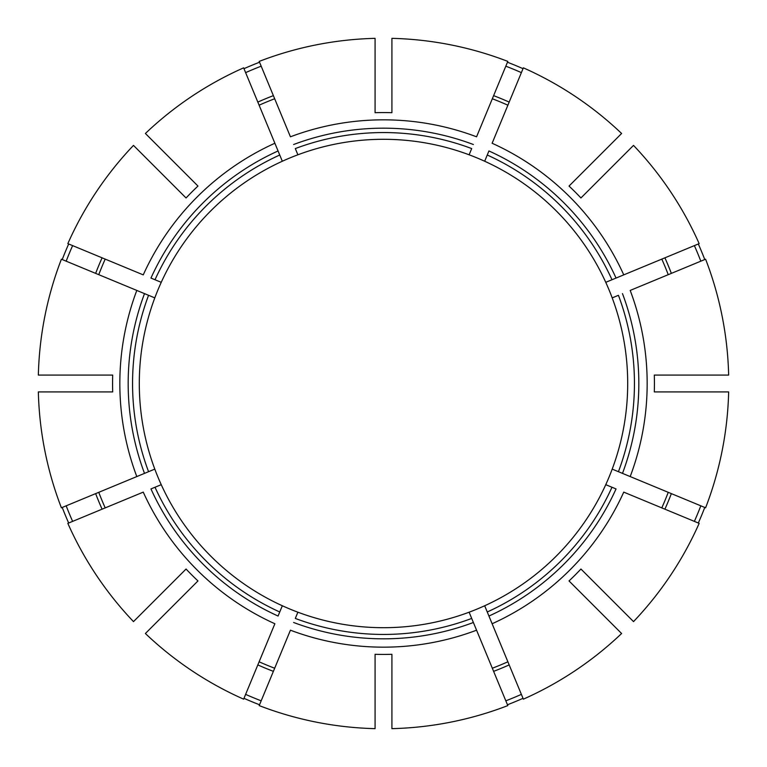 <?xml version="1.0" encoding="UTF-8"?>
<svg xmlns="http://www.w3.org/2000/svg" width="767" height="767" viewBox="0 0 767 767"><rect width="100%" height="100%" fill="white"/><g stroke="black" fill="none" stroke-linecap="round" stroke-linejoin="round"><path stroke-width="1.15" d="M471.695 618.432L469.116 612.2A244.203 244.203 0 0 1 297.884 612.2L295.305 618.432A250.943 250.943 0 0 0 471.695 618.432L476.566 630.196L471.695 618.432M487.256 611.989L523.362 699.159A345.255 345.255 0 0 0 621.606 633.513L569.028 580.935A270.933 270.933 0 0 0 580.935 569.028L633.513 621.606A345.255 345.255 0 0 0 699.159 523.362L623.744 492.126A263.666 263.666 0 0 1 492.126 623.753L488.934 616.045A255.325 255.325 0 0 0 616.045 488.934L605.757 484.677A244.203 244.203 0 0 1 484.677 605.757L487.256 611.989A250.943 250.943 0 0 0 611.989 487.256M612.517 297.759L612.2 297.884A244.203 244.203 0 0 1 612.2 469.116L705.602 507.802A345.255 345.255 0 0 0 728.65 391.918L654.299 391.918A270.933 270.933 0 0 0 654.299 375.082L728.65 375.082A345.255 345.255 0 0 0 705.602 259.198L630.196 290.434A263.666 263.666 0 0 1 630.196 476.566L618.432 471.695A250.943 250.943 0 0 0 618.432 295.305L612.2 297.884A244.203 244.203 0 0 0 605.757 282.323L699.159 243.638A345.255 345.255 0 0 0 633.513 145.394L580.935 197.972A270.933 270.933 0 0 0 569.028 186.065L621.606 133.487A345.255 345.255 0 0 0 523.362 67.841L492.126 143.256A263.666 263.666 0 0 1 623.753 274.874L616.045 278.066A255.325 255.325 0 0 0 488.934 150.955L484.677 161.243A244.203 244.203 0 0 1 605.757 282.323L606.064 282.198M507.457 704.768A344.354 344.354 0 0 0 523.017 698.325M297.759 154.483L295.305 148.568A250.943 250.943 0 0 1 471.695 148.568L469.116 154.8A244.203 244.203 0 0 0 282.323 161.243L243.638 67.841A345.255 345.255 0 0 0 145.394 133.487L197.972 186.065A270.933 270.933 0 0 0 186.065 197.972L133.487 145.394A345.255 345.255 0 0 0 67.841 243.638L143.256 274.874A263.666 263.666 0 0 1 274.874 143.247L278.066 150.955A255.325 255.325 0 0 0 150.955 278.066L161.243 282.323A244.203 244.203 0 0 1 282.323 161.243L282.198 160.936M694.375 521.378A340.078 340.078 0 0 0 700.817 505.827M700.817 261.173A340.078 340.078 0 0 0 694.375 245.622M154.483 469.241L154.8 469.116A244.203 244.203 0 0 1 154.8 297.884L61.398 259.198A345.255 345.255 0 0 0 38.35 375.082L112.701 375.082A270.933 270.933 0 0 0 112.701 391.918L38.35 391.918A345.255 345.255 0 0 0 61.398 507.802L154.8 469.116A244.203 244.203 0 0 0 161.243 484.677L160.936 484.802M521.378 72.625A340.078 340.078 0 0 0 505.827 66.183M375.082 112.701A270.933 270.933 0 0 1 391.918 112.701L391.918 38.35A345.255 345.255 0 0 1 507.802 61.398L476.566 136.804A263.666 263.666 0 0 0 290.434 136.804L259.198 61.398A345.255 345.255 0 0 1 375.082 38.35L375.082 112.701M484.802 606.064L484.677 605.757A244.203 244.203 0 0 1 469.116 612.2L469.241 612.517M492.328 668.239A304.835 304.835 0 0 0 507.888 661.796M612.517 469.241L612.2 469.116A244.203 244.203 0 0 1 605.757 484.677L606.064 484.802M661.796 507.888A304.835 304.835 0 0 0 668.239 492.328M668.239 274.672A304.835 304.835 0 0 0 661.796 259.112M145.394 633.513L197.972 580.935A270.933 270.933 0 0 1 186.065 569.028L133.487 621.606A345.255 345.255 0 0 1 67.841 523.362L143.256 492.126A263.666 263.666 0 0 0 274.874 623.753L243.638 699.159A345.255 345.255 0 0 1 145.394 633.513M484.802 160.936L484.677 161.243A244.203 244.203 0 0 0 469.116 154.8L469.241 154.483M507.888 105.204A304.835 304.835 0 0 0 492.328 98.761M375.082 654.299L375.082 728.65A345.255 345.255 0 0 1 259.198 705.602L290.434 630.196A263.666 263.666 0 0 0 476.566 630.196L507.802 705.602A345.255 345.255 0 0 1 391.918 728.65L391.918 654.299A270.933 270.933 0 0 1 375.082 654.299M274.672 98.761A304.835 304.835 0 0 0 259.112 105.204M136.804 290.434L148.568 295.305A250.943 250.943 0 0 0 148.568 471.695L136.804 476.566A263.666 263.666 0 0 1 136.804 290.434M154.483 297.759L154.8 297.884A244.203 244.203 0 0 1 161.243 282.323L160.936 282.198M105.204 259.112A304.835 304.835 0 0 0 98.761 274.672M98.761 492.328A304.835 304.835 0 0 0 105.204 507.888M259.112 661.796A304.835 304.835 0 0 0 274.672 668.239M297.759 612.517L297.884 612.2A244.203 244.203 0 0 1 161.243 484.677L150.955 488.934A255.325 255.325 0 0 0 278.066 616.045L282.198 606.064M72.625 245.622A340.078 340.078 0 0 0 66.183 261.173M68.675 243.983A344.354 344.354 0 0 0 62.232 259.543M66.183 505.827A340.078 340.078 0 0 0 72.625 521.378M62.232 507.457A344.354 344.354 0 0 0 68.675 523.017M245.622 694.375A340.078 340.078 0 0 0 261.173 700.817M243.983 698.325A344.354 344.354 0 0 0 259.543 704.768M698.325 523.017A344.354 344.354 0 0 0 704.768 507.457M704.768 259.543A344.354 344.354 0 0 0 698.325 243.983M523.017 68.675A344.354 344.354 0 0 0 507.457 62.232M259.543 62.232A344.354 344.354 0 0 0 243.983 68.675M505.827 700.817A340.078 340.078 0 0 0 521.378 694.375M261.173 66.183A340.078 340.078 0 0 0 245.622 72.625M487.256 155.011A250.943 250.943 0 0 1 611.989 279.744M664.912 509.183A308.2 308.2 0 0 0 671.355 493.622M155.011 279.744A250.943 250.943 0 0 1 279.744 155.011M671.355 273.378A308.2 308.2 0 0 0 664.912 257.817M509.183 102.088A308.2 308.2 0 0 0 493.622 95.645M102.088 257.817A308.2 308.2 0 0 0 95.645 273.378M95.645 493.622A308.2 308.2 0 0 0 102.088 509.183M257.817 664.912A308.2 308.2 0 0 0 273.378 671.355M493.622 671.355A308.2 308.2 0 0 0 509.183 664.912M273.378 95.645A308.2 308.2 0 0 0 257.817 102.088M612.2 297.884A244.203 244.203 0 0 1 627.703 383.5M279.744 611.989A250.943 250.943 0 0 1 155.011 487.256M622.488 473.373A255.325 255.325 0 0 0 622.488 293.627M473.373 144.512A255.325 255.325 0 0 0 293.627 144.512M144.512 293.627A255.325 255.325 0 0 0 144.512 473.373M293.627 622.488A255.325 255.325 0 0 0 473.373 622.488"/></g></svg>
